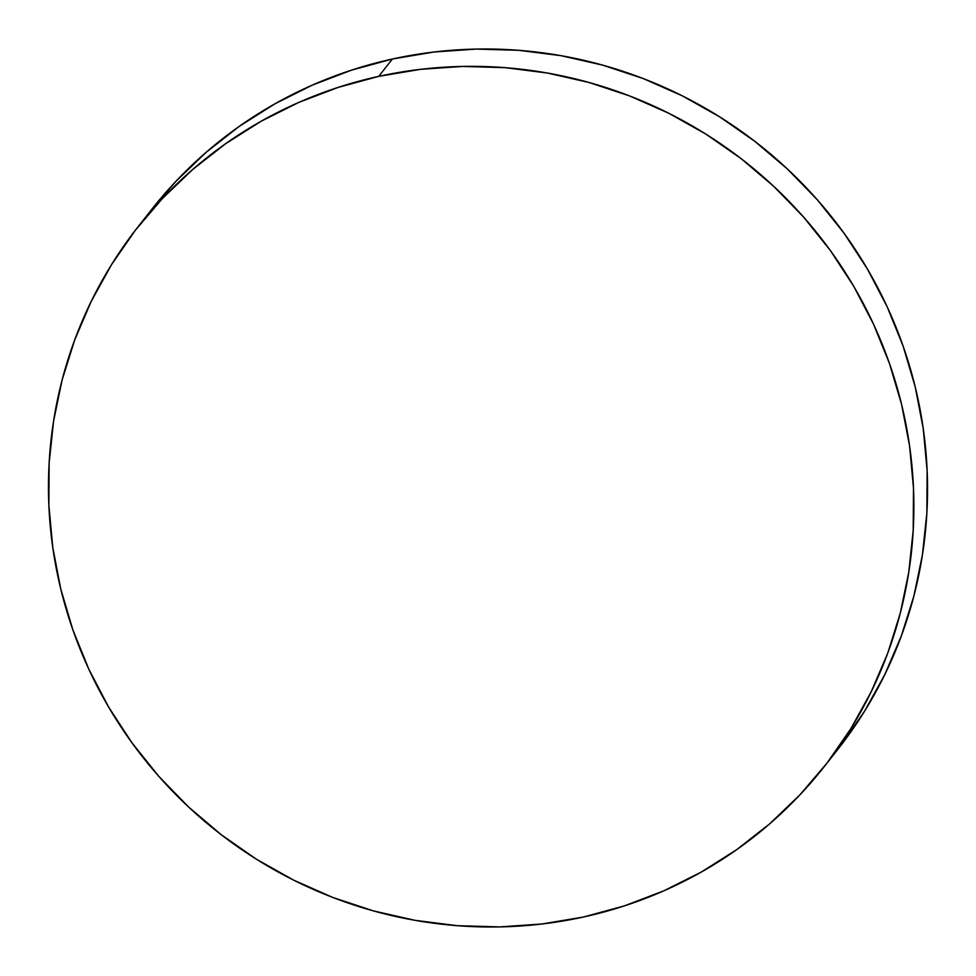 <?xml version="1.0" encoding="UTF-8"?>
<svg xmlns="http://www.w3.org/2000/svg" width="976" height="976" viewBox="0 0 976 976"><rect width="100%" height="100%" fill="white"/><g stroke="black" fill="none" stroke-linecap="round" stroke-linejoin="round"><path stroke-width="1.46" d="M824.195 766.697L837.847 749.348A436.553 426.427 -141.8 0 0 857.44 252.796A436.553 426.427 -141.8 0 0 392.364 59.024L378.712 76.372A436.553 426.427 38.2 0 1 843.776 270.145A436.553 426.427 38.2 0 1 824.195 766.697A436.553 426.427 38.2 0 1 583.636 916.976A436.553 426.427 38.2 0 1 118.56 723.204A436.553 426.427 38.2 0 1 138.153 226.652A436.553 426.427 38.2 0 1 378.712 76.372L392.364 59.024A436.553 426.427 -141.8 0 0 151.805 209.303L138.153 226.652M583.636 916.976L541.936 924.004L499.651 926.919L457.183 925.687L414.959 920.319L373.357 910.876L332.804 897.444L293.678 880.157L256.359 859.161L221.198 834.687L188.551 806.957L158.71 776.237L131.98 742.821L108.617 707.039L88.84 669.231L72.846 629.764L60.768 589.016L52.753 547.365L48.861 505.239L49.129 463.027L53.57 421.144L62.11 379.981L74.701 339.941L91.195 301.413L111.459 264.764L135.274 230.348L162.419 198.506L192.638 169.531L225.639 143.704L261.092 121.268L298.668 102.456L338.001 87.45L378.712 76.372L420.412 69.345L462.697 66.429L505.165 67.661L547.39 73.029L588.992 82.472L629.544 95.904L668.67 113.192L705.99 134.176L741.15 158.661L773.797 186.392L803.626 217.111L830.356 250.515L853.732 286.297L873.508 324.117L889.502 363.584L901.568 404.332L909.595 445.971L913.487 488.11L913.207 530.322L908.778 572.204L900.226 613.367L887.648 653.408L871.141 691.935L850.889 728.584L827.075 762.988L799.93 794.842L769.71 823.817L736.709 849.645L701.256 872.08L663.68 890.893L624.347 905.899L583.636 916.976M840.726 745.652L864.541 711.236L884.805 674.587L901.299 636.059L913.89 596.019L922.43 554.856L926.871 512.973L927.139 470.761L923.247 428.635L915.232 386.984L903.154 346.236L887.16 306.769L867.383 268.961L844.02 233.179L817.29 199.763L787.449 169.043L754.802 141.313L719.641 116.839L682.322 95.843L643.196 78.556L602.643 65.124L561.041 55.681L518.817 50.313L476.349 49.081L434.064 51.996L392.364 59.024L351.653 70.101L312.32 85.107L274.744 103.92L239.291 126.355L206.29 152.183L176.07 181.158L151.683 209.462"/></g></svg>
